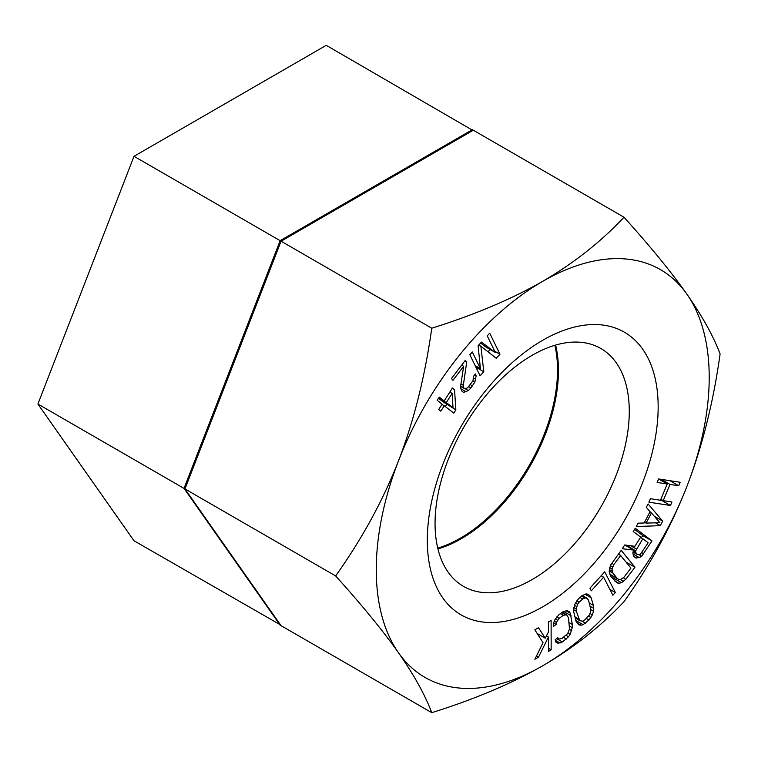 <?xml version="1.0" encoding="UTF-8"?>
<svg xmlns="http://www.w3.org/2000/svg" width="758" height="758" viewBox="0 0 758 758"><rect width="100%" height="100%" fill="white"/><g stroke="black" fill="none" stroke-linecap="round" stroke-linejoin="round"><path stroke-width="1.14" d="M472.907 130.452L326.243 45.328L134.014 156.309L37.9 404.033L134.014 540.776L280.536 624.914M472.376 129.694L280.147 240.674L184.033 488.398L280.147 625.142M134.014 156.309L280.147 240.674M554.847 345.297A137.34 79.296 -60 0 1 557.537 369.942A137.34 79.296 -60 0 1 437.745 548.138M37.9 404.033L184.033 488.398M562.796 611.895L558.76 614.88L554.97 619.599L553.482 623.228L553.416 626.449L556.097 624.45L556.315 622.394L559.224 618.339L563.251 615.354L566.614 614.757L568.491 617.798L569.495 629.093L567.638 633.631L561.896 638.53L558.532 639.117L557.86 637.724L555.178 639.714L556.002 642.263L558.096 643.239L562.36 641.988L568.547 636.767L570.187 634.285L572.252 627.681L572.318 624.459L570.348 613.26L569.144 611.611L567.05 610.635L562.796 611.895M542.737 665.761A235.435 135.928 -60 0 1 398.566 652.884A235.435 135.928 -60 0 1 398.566 460.656A235.435 135.928 -60 0 1 542.737 281.303A235.435 135.928 -60 0 1 686.909 294.18A235.435 135.928 -60 0 1 686.909 486.409A235.435 135.928 -60 0 1 542.737 665.761C511.318 683.735 474.319 699.369 431.757 712.672C424.954 694.688 413.896 674.762 398.566 652.884C383.084 630.921 362.106 605.272 335.642 575.928C362.116 538.739 383.093 500.308 398.566 460.656C413.896 420.908 424.963 376.754 431.757 328.205C474.622 314.778 511.612 299.145 542.737 281.303C573.863 263.159 600.942 241.802 623.986 217.224C650.459 246.568 671.436 272.226 686.909 294.18C702.24 316.058 713.306 335.984 720.1 353.967C713.306 402.517 702.24 446.67 686.909 486.409C671.427 526.08 650.459 564.502 623.986 601.691C600.724 626.44 573.645 647.796 542.737 665.761M427.313 540.17A163.235 94.248 -60 0 1 542.737 340.257A163.235 94.248 -60 0 1 658.162 406.894A163.235 94.248 -60 0 1 542.737 606.817A163.235 94.248 -60 0 1 427.313 540.17M648.09 503.947L646.318 507.339L650.07 511.678L644.158 522.992L638.047 523.181L636.275 526.573L660.322 525.635L662.682 521.106L648.09 503.947M632.892 552.762L633.29 555.453L635.431 557.869L639.288 557.594L641.723 556.249L651.984 540.88L635.27 528.26L633.224 531.491L640.69 537.138L634.882 546.3L624.677 544.974L622.29 548.745L633.546 550.071L632.892 552.762M610.654 576.156L616.898 582.836L618.831 583.272L621.522 582.703L625.824 579.264L634.967 567.24L621.2 550.365L610.455 565.26L609.167 571.418L610.654 576.156M615.335 592.519L604.723 571.826L589.923 588.18L591.278 590.823L603.614 577.198L612.862 595.238L615.335 592.519L609.839 589.345M478.127 345.724L480.392 368.596L472.329 351.996L469.846 354.687L480.089 375.779L483.812 371.742L480.866 346.169L496.234 358.288L499.958 354.251L489.715 333.16L487.233 335.851L495.296 352.451L481.434 342.133L478.127 345.724M576.08 621.361L578.771 624.781L581.121 625.236L583.158 624.668L588.947 620.006L592.386 614.89L593.505 611.242L593.419 605.434L591.117 597.749L588.426 594.329L586.076 593.874L581.718 595.921L578.25 599.104L574.81 604.23L573.436 610.711L576.08 621.361M648.914 502.184L670.479 505.491L671.939 502.014L663.212 500.678L669.987 484.419L678.704 485.755L680.153 482.268L658.588 478.961L657.139 482.448L667.23 483.992L660.464 500.252L650.364 498.698L648.914 502.184M548.404 621.948L548.422 631.982L545.267 638.198L538.464 627.719L534.845 629.813L543.012 642.642L534.892 659.261L538.502 657.167L548.432 636.995L548.451 651.406L551.161 649.833L551.113 620.385L548.404 621.948M466.691 362.277L465.232 360.476L451.512 378.498L452.971 380.298L463.64 366.275L460.542 386.722L461.442 390.74L463.574 392.407L468.378 390.56L470.955 387.916L474.849 382.051L476.147 375.883L475.361 373.94L473.456 376.442L473.011 380.743L467.677 387.755L465.952 388.541L464.313 388.456L463.725 387.736L463.318 385.301L466.691 362.277L464.72 361.14M455.852 409.889L454.544 389.64L452.422 388.001L444.188 400.916L439.233 397.107L437.176 400.338L442.122 404.137L438.692 409.519L440.815 411.149L444.245 405.776L453.796 413.119L455.852 409.889L446.566 403.986M635.668 550.876L642.822 538.749L648.156 542.775L640.292 554.363L637.487 554.638L635.697 552.487L635.668 550.876L626.534 545.21M651.416 512.929L659.858 522.679L646.1 523.115L651.416 512.929L649.871 512.038M584.56 620.12L582.675 621.2L579.737 620.631L576.374 611.289L576.194 608.835L577.587 604.287L579.169 602.184L582.637 598.991L586.133 597.74L588.511 600.137L591.003 610.275L589.61 614.823L584.56 620.12M620.669 555.519L630.921 568.093L624.071 577.113L620.527 579.548L618.888 579.472L617.334 578.534L612.938 573.152L612.038 569.135L613.819 564.549L620.669 555.519L618.31 554.164M452.138 393.402L453.019 407.719L446.301 402.545L452.138 393.402L449.826 392.066M623.986 217.224L473.305 130.224L281.066 241.215L184.952 488.938L281.066 625.672L431.757 712.672M555.595 345.079A137.34 79.296 -60 0 1 558.457 370.473A137.34 79.296 -60 0 1 437.925 548.896M435.054 523.494A137.34 79.296 -60 0 1 495.002 385.282A137.34 79.296 -60 0 1 600.829 348.49A137.34 79.296 -60 0 1 629.273 411.367A137.34 79.296 -60 0 1 569.324 549.569A137.34 79.296 -60 0 1 463.498 586.37A137.34 79.296 -60 0 1 435.054 523.494M281.066 241.215L431.757 328.205M184.952 488.938L335.642 575.928M662.682 521.106L654.306 516.274M650.639 512.484L650.023 511.754M660.322 525.635L655.443 522.821M660.341 480.013L660.654 479.274M660.55 500.053L661.45 499.655M641.277 537.848L642.737 535.546L634.569 529.368M611.734 577.473L613.715 576.478M620.376 555.349L618.841 553.463M582.902 595.845L582.722 595.276M495.296 352.451L486.049 347.117L480.591 343.052M488.029 351.816L490.17 349.495M445.306 406.591L446.604 404.554M453.019 407.719L443.771 402.375L438.475 398.301M667.23 483.992L658.569 478.99M678.704 485.755L669.958 480.705M669.987 484.419L661.241 479.369M663.212 500.678L660.853 499.314M670.479 505.491L661.232 500.157M646.1 523.115L644.556 522.224M651.984 540.88L642.737 535.546M643.788 553.823L641.865 552.705M641.723 556.249L639.193 554.79M639.288 557.594L633.072 554.003M636.843 558.144L633.783 556.372M633.546 550.071L624.725 544.974M636.332 548.991L630.741 545.76M642.822 538.749L640.51 537.413M635.697 552.487L633.29 551.104M636.417 553.833L633.091 551.919M637.487 554.638L633.053 552.08M625.824 579.264L623.303 577.804M634.967 567.24L626.013 562.066M623.635 581.414L620.385 579.538M621.522 582.703L612.275 577.359M618.831 583.272L614.35 580.685M613.819 564.549L611.583 563.251M612.587 566.908L610.332 565.601M612.038 569.135L609.603 567.723M612.151 571.21L609.347 569.59M612.938 573.152L609.205 570.992M617.334 578.534L609.697 574.128M618.888 579.472L609.726 574.176M603.614 577.198L601.151 575.777M588.947 620.006L586.332 618.49M590.965 617.505L588.615 616.15M585.479 623.19L582.125 621.257M583.158 624.668L575.805 620.423M581.121 625.236L576.876 622.792M589.913 595.58L587.393 594.13M591.117 597.749L584.949 594.187M593.419 605.434L589.411 603.112M593.76 608.399L590.416 606.466M593.505 611.242L590.965 609.773M592.386 614.89L590.16 613.592M587.459 598.488L582.334 595.523M586.133 597.74L582.315 595.542M584.522 597.91L581.462 596.148M582.637 598.991L580.012 597.484M579.169 602.184L576.847 600.838M577.587 604.287L575.445 603.046M576.601 606.504L574.479 605.282M576.194 608.835L573.815 607.461M576.374 611.289L573.531 609.65M578.686 618.973L574.668 616.661M579.737 620.631L575.047 617.922M556.097 624.45L553.577 623M556.315 622.394L554.297 621.228M557.509 620.243L555.358 619.002M559.224 618.339L556.779 616.927M563.251 615.354L560.37 613.686M565.117 614.605L561.754 612.663M566.614 614.757L562.294 612.265M558.532 639.117L557.092 638.283M558.096 643.239L555.908 641.979M560.039 643.068L555.396 640.387M562.36 641.988L556.59 638.662M566.387 639.003L563.507 637.336M568.547 636.767L566.093 635.346M570.187 634.285L567.979 633.015M571.665 630.647L569.419 629.348M572.252 627.681L569.599 626.146M572.318 624.459L569.125 622.621M571.172 615.809L563.677 611.479M570.348 613.26L565.97 610.73M551.161 649.833L548.451 648.261M548.432 636.995L546.452 635.848M538.502 657.167L536.484 655.992M545.267 638.198L537.232 633.555M480.392 368.596L475.124 365.555M499.958 354.251L494.69 351.21M480.866 346.169L478.81 344.985M483.812 371.742L475.91 367.175M463.318 385.301L460.959 383.936M463.725 387.736L460.656 385.964M464.313 388.456L460.599 386.315M476.147 375.883L474.574 374.973M475.797 379.322L473.542 378.024M474.849 382.051L472.907 380.923M472.48 385.907L470.51 384.78M470.955 387.916L468.795 386.665M468.378 390.56L464.777 388.484M466.265 391.839L460.637 388.598M463.64 366.275L461.679 365.148M454.544 389.64L452.232 388.304M444.245 405.776L441.933 404.44M444.188 400.916L438.787 397.798M446.301 402.545L438.598 398.102"/></g></svg>
